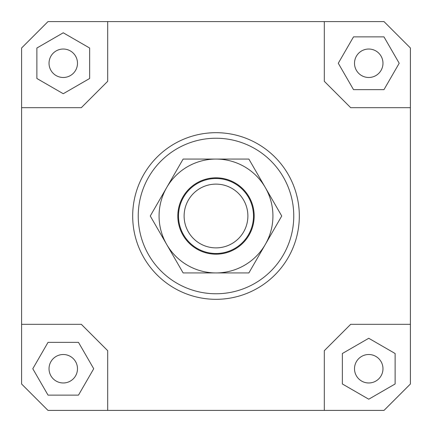 <?xml version="1.0" encoding="UTF-8"?>
<svg xmlns="http://www.w3.org/2000/svg" width="432" height="432" viewBox="0 0 432 432"><rect width="100%" height="100%" fill="white"/><g stroke="black" fill="none" stroke-linecap="round" stroke-linejoin="round"><path stroke-width="0.65" d="M253.492 216A37.492 37.492 0 0 1 216 253.492A37.492 37.492 0 0 1 178.508 216A37.492 37.492 0 0 1 216 178.508A37.492 37.492 0 0 1 253.492 216M216 247.882A31.882 31.882 0 0 0 247.882 216A31.882 31.882 0 0 0 216 184.118A31.882 31.882 0 0 0 184.118 216A31.882 31.882 0 0 0 216 247.882M77.49 368.744A14.234 14.234 0 0 1 63.256 382.973A14.234 14.234 0 0 1 49.027 368.744A14.234 14.234 0 0 1 63.256 354.51A14.234 14.234 0 0 1 77.49 368.744M368.744 354.51A14.234 14.234 0 0 1 382.973 368.744A14.234 14.234 0 0 1 368.744 382.973A14.234 14.234 0 0 1 354.51 368.744A14.234 14.234 0 0 1 368.744 354.51M354.51 63.256A14.234 14.234 0 0 1 368.744 49.027A14.234 14.234 0 0 1 382.973 63.256A14.234 14.234 0 0 1 368.744 77.49A14.234 14.234 0 0 1 354.51 63.256M63.256 77.49A14.234 14.234 0 0 1 49.027 63.256A14.234 14.234 0 0 1 63.256 49.027A14.234 14.234 0 0 1 77.49 63.256A14.234 14.234 0 0 1 63.256 77.49M299.317 216A83.317 83.317 0 0 1 216 299.317A83.317 83.317 0 0 1 132.683 216A83.317 83.317 0 0 0 216 299.317A83.317 83.317 0 0 0 299.317 216A83.317 83.317 0 0 0 216 132.683A83.317 83.317 0 0 0 132.683 216A83.317 83.317 0 0 1 216 132.683A83.317 83.317 0 0 1 299.317 216M138.24 216A77.76 77.76 0 0 1 216 138.24A77.76 77.76 0 0 1 293.76 216A77.76 77.76 0 0 1 216 293.76A77.76 77.76 0 0 1 138.24 216M21.6 324.308L81.308 324.308L107.692 350.692L107.692 410.4L47.984 410.4L21.6 384.016L21.6 47.984L47.984 21.6L384.016 21.6L410.4 47.984L410.4 384.016L384.016 410.4L324.308 410.4L324.308 350.692L350.692 324.308L410.4 324.308M324.308 21.6L324.308 81.308L350.692 107.692L410.4 107.692M21.6 107.692L81.308 107.692L107.692 81.308L107.692 21.6M36.877 48.028L36.877 78.489L63.256 93.722L89.64 78.489L89.64 48.028L63.256 32.794L36.877 48.028M383.972 36.877L353.511 36.877L338.278 63.256L353.511 89.64L383.972 89.64L399.206 63.256L383.972 36.877M395.123 383.972L395.123 353.511L368.744 338.278L342.36 353.511L342.36 383.972L368.744 399.206L395.123 383.972M324.308 410.4L107.692 410.4M48.028 395.123L78.489 395.123L93.722 368.744L78.489 342.36L48.028 342.36L32.794 368.744L48.028 395.123M166.698 187.537A56.932 56.932 0 0 0 216 272.932A56.932 56.932 0 0 0 265.302 187.537L281.74 216L248.87 272.932L183.13 272.932L150.26 216L183.13 159.068L216 159.068A56.932 56.932 0 0 0 166.698 187.537M254.183 216A38.183 38.183 0 0 1 216 254.183A38.183 38.183 0 0 1 177.817 216A38.183 38.183 0 0 1 216 177.817A38.183 38.183 0 0 1 254.183 216M216 159.068L248.87 159.068L265.302 187.537A56.932 56.932 0 0 0 216 159.068"/></g></svg>
